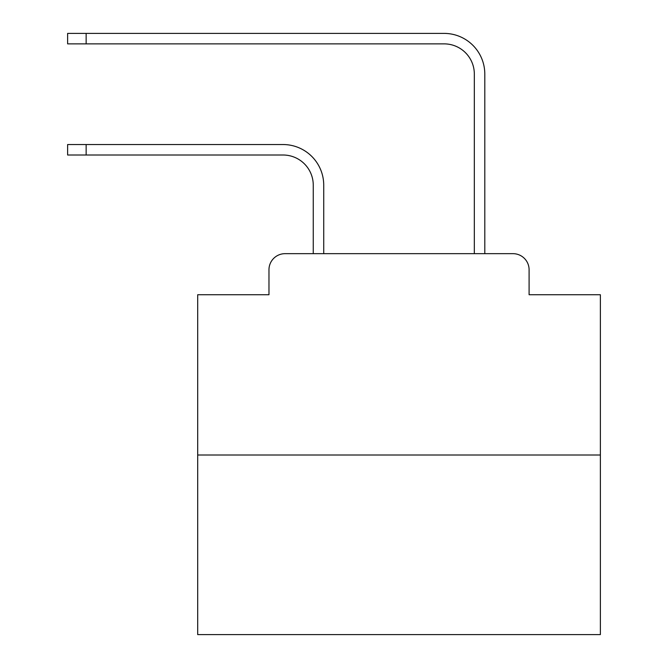<?xml version="1.0" encoding="UTF-8"?>
<svg xmlns="http://www.w3.org/2000/svg" width="668" height="668" viewBox="0 0 668 668"><rect width="100%" height="100%" fill="white"/><g stroke="black" fill="none" stroke-linecap="round" stroke-linejoin="round"><path stroke-width="1" d="M268.97 269.772L268.97 294.738L268.97 269.772A16.107 16.107 0 0 1 285.077 253.665L313.259 253.665L313.259 185.211A30.202 30.202 0 0 0 283.065 155.009A30.202 30.202 0 0 1 313.259 185.211A30.202 30.202 0 0 0 283.065 155.009A30.202 30.202 0 0 1 313.259 185.211A30.202 30.202 0 0 0 283.065 155.009A30.202 30.202 0 0 1 313.259 185.211A30.202 30.202 0 0 0 283.065 155.009A30.202 30.202 0 0 1 313.259 185.211A30.202 30.202 0 0 0 283.065 155.009A30.202 30.202 0 0 1 313.259 185.211A30.202 30.202 0 0 0 283.065 155.009A30.202 30.202 0 0 1 313.259 185.211A30.202 30.202 0 0 0 283.065 155.009A30.202 30.202 0 0 1 313.259 185.211A30.202 30.202 0 0 0 283.065 155.009A30.202 30.202 0 0 1 313.259 185.211A30.202 30.202 0 0 0 283.065 155.009A30.202 30.202 0 0 1 313.259 185.211A30.202 30.202 0 0 0 283.065 155.009A30.202 30.202 0 0 1 313.259 185.211A30.202 30.202 0 0 0 283.065 155.009A30.202 30.202 0 0 1 313.259 185.211A30.202 30.202 0 0 0 283.065 155.009A30.202 30.202 0 0 1 313.259 185.211A30.202 30.202 0 0 0 283.065 155.009A30.202 30.202 0 0 1 313.259 185.211A30.202 30.202 0 0 0 283.065 155.009A30.202 30.202 0 0 1 313.259 185.211A30.202 30.202 0 0 0 283.065 155.009A30.202 30.202 0 0 1 313.259 185.211M600.373 455.008L197.695 455.008L197.695 634.6L600.373 634.6L600.373 294.738L529.098 294.738L529.098 269.772A16.107 16.107 0 0 0 512.991 253.665L285.077 253.665M197.695 455.008L197.695 294.738L268.97 294.738M323.729 253.665L323.729 185.211L323.729 253.665L323.729 185.211L323.729 253.665L323.729 185.211L323.729 253.665L323.729 185.211L323.729 253.665L323.729 185.211L323.729 253.665L323.729 185.211L323.729 253.665L323.729 185.211L323.729 253.665L323.729 185.211L323.729 253.665L323.729 185.211L323.729 253.665L323.729 185.211L323.729 253.665L323.729 185.211L323.729 253.665L323.729 185.211L323.729 253.665L323.729 185.211L323.729 253.665L323.729 185.211L323.729 253.665L323.729 185.211L323.729 253.665L336.213 253.665M461.847 253.665L474.33 253.665L474.33 74.073A30.202 30.202 0 0 0 444.136 43.871A30.202 30.202 0 0 1 474.33 74.073A30.202 30.202 0 0 0 444.136 43.871A30.202 30.202 0 0 1 474.33 74.073A30.202 30.202 0 0 0 444.136 43.871A30.202 30.202 0 0 1 474.33 74.073A30.202 30.202 0 0 0 444.136 43.871A30.202 30.202 0 0 1 474.33 74.073A30.202 30.202 0 0 0 444.136 43.871A30.202 30.202 0 0 1 474.33 74.073A30.202 30.202 0 0 0 444.136 43.871A30.202 30.202 0 0 1 474.33 74.073A30.202 30.202 0 0 0 444.136 43.871A30.202 30.202 0 0 1 474.33 74.073A30.202 30.202 0 0 0 444.136 43.871A30.202 30.202 0 0 1 474.33 74.073A30.202 30.202 0 0 0 444.136 43.871A30.202 30.202 0 0 1 474.33 74.073A30.202 30.202 0 0 0 444.136 43.871A30.202 30.202 0 0 1 474.33 74.073A30.202 30.202 0 0 0 444.136 43.871A30.202 30.202 0 0 1 474.33 74.073A30.202 30.202 0 0 0 444.136 43.871A30.202 30.202 0 0 1 474.33 74.073A30.202 30.202 0 0 0 444.136 43.871A30.202 30.202 0 0 1 474.33 74.073A30.202 30.202 0 0 0 444.136 43.871A30.202 30.202 0 0 1 474.33 74.073A30.202 30.202 0 0 0 444.136 43.871A30.202 30.202 0 0 1 474.33 74.073M484.801 253.665L484.801 74.073L484.801 253.665L484.801 74.073L484.801 253.665L484.801 74.073L484.801 253.665L484.801 74.073L484.801 253.665L484.801 74.073L484.801 253.665L484.801 74.073L484.801 253.665L484.801 74.073L484.801 253.665L484.801 74.073L484.801 253.665L484.801 74.073L484.801 253.665L484.801 74.073L484.801 253.665L484.801 74.073L484.801 253.665L484.801 74.073L484.801 253.665L484.801 74.073L484.801 253.665L484.801 74.073L484.801 253.665L484.801 74.073L484.801 253.665L512.991 253.665M529.098 294.738L529.098 269.772M67.627 144.538L86.147 144.538L86.147 155.009L67.627 155.009L67.627 144.538M86.147 155.009L283.065 155.009M323.729 185.211A40.673 40.673 0 0 0 283.065 144.538L86.147 144.538M67.627 33.4L86.147 33.4L86.147 43.871L67.627 43.871L67.627 33.4M484.801 74.073A40.673 40.673 0 0 0 444.136 33.4L86.147 33.4M86.147 43.871L444.136 43.871"/></g></svg>
